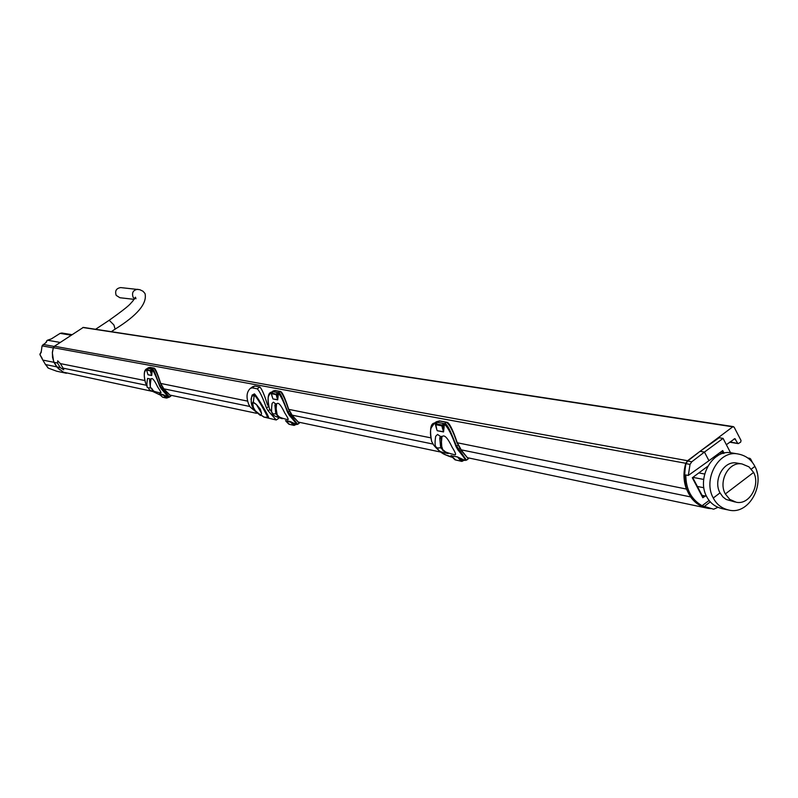 <?xml version="1.0" encoding="UTF-8"?>
<svg xmlns="http://www.w3.org/2000/svg" width="798" height="798" viewBox="0 0 798 798"><rect width="100%" height="100%" fill="white"/><g stroke="black" fill="none" stroke-linecap="round" stroke-linejoin="round"><path stroke-width="1.2" d="M152.508 391.399L63.511 372.217L57.356 367.599L53.616 361.354L52.349 352.955L53.346 347.689L54.434 346.252L687.547 460.715L732.744 426.81L734.12 427.139L741.033 440.486L740.684 442.122L738.29 443.608L730.14 441.873M54.434 346.252L83.301 327.409M752.554 462.71L750.559 458.86L748.843 458.8M756.594 470.511L757.372 473.364M687.547 460.715L685.781 463.279C683.188 472.157 683.397 480.755 686.43 489.054L690.579 496.905C695.198 503.269 701.083 507.099 708.255 508.376L710.36 508.575M726.37 444.705L734.838 438.641L737.581 443.089M706.489 496.236L702.06 495.339L692.664 477.513M703.507 495.628L702.908 496.156M268.467 406.451L268.078 405.224M288.816 409.384L430.292 437.733M448.147 423.189C451.01 426.94 454.032 433.464 457.224 442.76L686.43 489.054M54.015 362.332L57.516 363.03L57.695 360.806L60.379 363.609L144.478 380.456M154.672 368.606C156.149 370.861 158.144 375.808 160.657 383.429L247.45 401.095M267.679 405.145L267.47 404.795C264.417 394.89 261.884 388.955 259.839 386.98L254.762 386.042L252.786 386.651M163.869 388.835L249.884 406.481M59.72 369.863L56.688 366.841L60.239 367.569L63.74 369.823L63.102 368.157L146.752 385.324M460.286 448.157L461.174 449.833L690.579 496.905M289.734 410.96L292.108 415.15L433.025 444.057M264.816 417.294L276.228 419.977L268.098 410.81L266.462 407.978C262.821 397.773 259.769 391.379 257.285 388.816L252.208 387.868L250.382 388.367C246.592 391.858 246.033 397.195 248.707 404.367L250.313 407.15L260.437 415.519M267.599 417.184L267.938 417.264C272.028 421.603 257.674 396.746 254.422 393.863L252.128 395.07L250.971 399.409M163.101 387.519L163.929 389.384L170.922 396.037L169.435 397.085L160.238 386.062C158.084 383.18 154.393 368.726 152.378 369.185L151.7 375.499L148.059 374.791L147.8 374.152M161.695 385.125L163.879 389.314M160.857 383.738L162.952 387.668L161.236 388.845L159.71 386.252C156.488 377.424 153.984 371.848 152.199 369.524M160.657 383.429L164.049 389.155L170.114 395.389M150.114 367.459L148.478 367.708L153.844 368.157C155.5 369.783 157.715 374.91 160.488 383.539L161.535 385.274L159.71 386.252M154.253 368.297L154.034 368.107C155.221 368.107 157.435 373.215 160.677 383.429L160.488 383.539M148.079 368.387L146.912 368.726L145.066 371.19M63.102 368.157L60.379 363.609M147.869 368.716C143.999 369.963 143.271 374.851 145.665 383.399L147.141 385.903M159.55 394.102L162.952 394.581L168.418 397.085L161.236 388.845M152.967 391.569L160.408 395.12L152.957 391.559M147.909 387.609C146.642 387.828 146.533 384.766 147.56 378.422L151.031 379.11C152.039 377.245 154.263 379.878 157.705 387.01C160.478 391.11 161.525 393.105 160.837 392.985C149.027 390.721 154.313 389.993 151.411 388.377M161.006 395.738L159.401 393.923L165.575 395.938M168.348 397.055L166.243 397.943L162.533 397.145L159.271 393.803M165.346 396.187L167.47 397.085L166.493 398.062L164.757 396.576L165.346 396.187L166.802 397.514L166.493 398.062M167.62 397.504L168.538 397.105M152.169 369.584L151.69 370.292L151.191 369.743L152.378 369.185M151.191 369.743L150.523 370.202L151.031 370.751L151.69 370.292L151.919 372.746M146.812 369.564L151.031 370.751L151.7 375.499M146.613 370.102L147.79 374.053M147.52 369.055L146.623 370.152L150.273 370.841L151.66 375.309L148.059 374.791M152.278 369.165L148.189 368.407L149.934 367.349L154.034 368.107L152.278 369.165M162.952 394.581L164.757 396.576M162.483 397.105L163.021 397.254M150.902 378.99L150.204 384.556M150.433 380.536L149.565 380.367L149.924 379.259L150.882 379.19M149.565 380.367L150.403 387.718L153.346 390.621M150.393 387.718L148.418 387.928M57.516 363.03L60.239 367.569M260.637 414.82L264.427 417.234L267.609 417.184C268.756 418.731 257.315 396.806 254.073 394.99L251.789 396.546C250.452 402.431 251.51 407.01 254.951 410.282M253.315 402.172L252.637 402.292L256.407 404.476L253.315 402.172L254.422 393.863M253.365 407.459L252.647 402.282M261.235 414.741L261.554 413.374L261.215 414.761L259.859 414.521L255.34 410.79L253.345 407.409L252.348 403.618M256.407 404.476L261.554 413.374L260.357 409.214L256.407 404.476M272.896 391.08L274.851 390.541L280.148 391.519C282.462 393.464 285.215 399.339 288.397 409.155L292.208 415.778L299.3 423.139L297.654 424.327L288.128 412.017C285.874 408.785 281.245 392.257 278.532 392.706L277.694 399.868L272.986 398.96L272.637 398.092M271.599 393.055L272.317 392.516M272.976 391.678L271.25 392.177L268.697 395.708M292.337 415.559L298.512 422.451M281.295 392.137C283.32 394.99 285.754 400.626 288.577 409.025L288.397 409.155M280.597 391.668L280.357 391.479C282.093 391.589 284.846 397.434 288.597 409.025L288.447 409.244M292.108 415.15L292.158 415.698M288.597 409.025L292.208 415.778M272.746 392.047C267.938 393.384 266.811 398.89 269.385 408.556L272.776 413.683M285.564 420.706L290.123 421.484L296.257 424.307C297.834 425.434 295.479 422.391 289.195 415.169L287.509 412.237C283.879 402.202 280.826 395.818 278.322 393.085M276.986 413.903L275.879 407.12L276.617 404.127C278.063 401.723 280.786 404.676 284.776 413.015C287.779 417.603 288.796 419.828 287.839 419.698C279.759 417.733 276.178 415.958 277.115 414.391M272.597 413.384C271.42 413.434 271.25 410.092 272.098 403.359L273.455 402.172L275.42 403.788L276.537 403.798L275.978 411.379M289.534 424.376L285.524 420.616L293.095 423.02M296.168 424.277L293.774 425.284L288.946 424.237L294.003 425.404M290.123 421.484L292.118 423.738L292.826 423.299L295.3 424.815L296.297 424.317M294.582 425.254L295.3 424.815L294.053 425.414L292.118 423.738M295.33 424.765L296.228 424.297M436.227 421.863L439.319 420.975L446.411 422.292C449.763 424.656 453.304 431.538 457.055 442.93L461.304 450.571L468.296 458.81L466.481 460.157M437.184 422.292L434.481 423.06L430.82 428.426M461.444 450.331L467.748 458.102M446.91 422.421L446.651 422.232C449.104 422.222 452.636 429.075 457.264 442.77L457.055 442.93M461.174 449.833L461.254 450.481M436.915 422.721C430.721 424.157 428.985 430.431 431.718 441.563L433.573 444.885C438.341 451.119 444.676 455.289 452.566 457.394C446.172 454.142 443.888 456.975 433.514 444.845L433.504 444.775M451.289 455.838L457.414 456.875L464.386 460.117C466.96 461.583 464.795 458.172 457.892 449.882L456.007 446.501C451.868 434.88 447.997 427.419 444.396 424.117L443.548 431.947L437.244 430.73L436.755 429.494M442.301 448.117L441.174 445.025L441.932 436.815C444.127 434.122 447.538 437.603 452.157 447.259C455.399 452.466 456.336 454.99 454.96 454.83C445.214 452.426 441.055 450.331 442.471 448.556M436.416 447.199C434.93 446.671 434.681 443.05 435.668 436.316L437.573 434.431L440.336 436.386L441.843 436.426L441.244 438.461L441.783 447.109M455.698 459.997L451.219 455.688L457.583 457.035L460.825 458.651M463.279 460.606L464.306 460.087L463.139 460.117L461.493 461.244L455.02 459.828L461.753 461.384M457.414 456.875L459.648 459.468L460.496 458.97L463.239 460.685L464.536 460.147M462.441 461.174L463.239 460.685L461.803 461.394L459.648 459.468M464.486 460.137L466.461 460.177L456.755 446.252C454.431 442.561 448.406 423.279 444.616 423.678L444.396 424.117M458.551 445.035L460.286 448.107L457.892 449.882M457.483 443.179L458.551 444.985L456.007 446.501M444.356 424.197L443.698 425.125L442.97 424.396L444.616 423.678M442.97 424.396L442.142 425.005L442.87 425.733L443.698 425.125L443.469 428.336L443.997 428.366M436.626 423.209L435.818 423.818L442.142 425.005L441.823 425.853L442.87 425.733L443.548 431.947M435.668 423.957L436.725 429.224M436.925 422.81L435.419 424.616L441.823 425.853L443.498 431.708L437.244 430.73M444.446 423.648L437.364 422.322L439.558 420.915L446.651 422.232L444.446 423.648M435.479 424.536L436.087 427.179M454.98 459.768L453.264 458.112M451.528 456.087L451.05 455.528M441.244 438.461L439.738 438.162L440.207 436.706L441.823 436.686M439.738 438.162L440.705 447.808L446.052 452.396M440.696 447.798L437.603 447.987M278.293 393.155L277.744 393.963L277.145 393.334L278.532 392.706M277.145 393.334L276.407 393.853L277.006 394.481L277.744 393.963L278.003 396.756M272.407 392.446L271.689 392.965L277.006 394.481L277.694 399.868M271.4 393.623L272.617 397.933M278.402 392.686L273.116 391.698L275.061 390.491L280.357 391.479L278.402 392.686M271.978 395.998L271.36 393.673L276.128 394.591L277.644 399.658L272.986 398.96M288.916 424.197L287.36 422.721M276.008 405.544L274.891 405.324L275.3 404.067L276.517 404.017M274.891 405.324L275.789 413.673L279.779 417.324M276.846 413.893L273.355 413.873M730.559 452.765L723.078 438.381L719.138 437.743L700.065 451.319L687.677 461.035L685.971 463.648C681.522 487.797 689.103 502.65 708.724 508.226L710.589 508.625M702.868 496.097L702.26 496.635M707.696 466.311L692.315 477.773L702.829 497.733L705.322 495.997M700.065 451.319L704.444 452.077L691.786 461.773L690.031 464.396L688.325 475.428L685.821 474.95C685.851 489.144 691.268 499.408 702.07 505.733L713.631 509.214L717.891 507.368M723.078 438.381L704.444 452.077L708.953 460.695L688.325 475.428M715.936 457.045L715.367 455.967M702.07 505.733L709.143 500.436M710.31 501.832L704.594 506.261M722.978 453.394L721.831 451.199M724.105 453.274L722.699 450.561L708.953 460.695M66.433 373.264L56.788 371.24L48.369 368.157L45.506 364.546L56.688 366.841L53.975 362.322L52.528 357.265L52.399 352.108L53.386 347.559M60.199 342.452L47.451 340.217L45.805 342.561M42.174 358.392L39.99 354.761L41.147 351.649M47.83 367.788L46.683 365.883M47.451 340.217L51.281 338.931L60.119 333.374L61.945 333.035M39.9 354.093L41.157 352.507L42.055 345.863L46.484 342.083L46.763 340.696M53.975 362.322L42.823 360.088L39.99 354.761M45.506 364.546L42.823 360.088M697.173 486.431L703.796 487.738M703.567 479.408L692.864 477.354M698.819 472.925L704.554 474.002M715.676 455.738L717.442 456.047M719.636 452.815L723.367 453.464M727.487 509.802L722.838 508.825C715.457 507.199 710.08 503.149 706.709 496.675C696.375 478.511 712.215 448.805 731.487 452.855L733.172 453.144M754.888 466.401C751.387 459.578 745.741 455.429 737.931 453.952C718.449 449.853 702.689 479.728 713.282 498.002C716.584 504.486 721.901 508.545 729.242 510.171C748.953 514.84 765.192 484.915 754.888 466.401L751.337 469.094M737.98 463.249L736.813 463.049C723.567 460.207 712.843 480.466 720.015 492.885L713.282 498.002M720.015 492.885L722.908 496.925L726.12 499.438L735.018 501.982M725.332 493.942L729.711 499.349L736.195 502.221C749.492 505.324 760.554 484.985 753.611 472.426L748.963 466.85L742.1 463.977C728.764 461.114 718.07 481.463 725.332 493.942L753.611 472.426M120.967 287.619L120.678 287.589C116.249 288.327 114.752 290.921 116.199 295.38L119.9 297.734L134.234 299.36M82.842 327.499L732.744 426.81M748.344 458.391L749.192 458.531M734.06 438.93L735.547 439.169M53.346 347.689L685.781 463.279M268.098 410.81L269.894 409.574M259.839 386.98L257.285 388.816M268.507 406.581L266.462 407.978M252.208 387.868L254.762 386.042M147.161 385.943L145.645 383.349M145.665 383.399L145.645 383.379C143.47 374.731 143.889 369.853 146.912 368.726M151.53 372.726L150.792 372.875M166.453 398.052L162.792 397.264L161.056 395.788M150.782 379.429L149.924 379.259M151.131 387.878L150.403 387.718M275.27 390.621L271.31 392.137M289.195 415.169L291.29 413.643M287.509 412.237L289.734 410.93L288.627 409.075M439.788 421.065L436.366 421.763L434.531 423.03M433.573 444.885L431.668 441.444M431.718 441.563L431.658 441.513C429.593 429.623 430.541 423.469 434.481 423.06M443.469 428.336L442.441 428.526M436.127 427.319L436.975 430.102M453.154 457.992L451.269 455.808M460.496 458.97L462.291 460.695L461.803 461.394M441.693 436.995L440.207 436.706M442.242 448.127L440.705 447.808M277.554 396.736L276.687 396.895M272.796 398.501L271.958 395.918M287.29 422.651L285.554 420.696M292.826 423.299L294.432 424.805L294.053 425.414M276.407 404.287L275.3 404.067M690.031 464.396L685.971 463.648M691.786 461.773L687.677 461.035M60.119 333.374L71.192 335.19M43.092 344.427L54.184 346.432M42.055 345.863L53.257 347.908M137.954 289.345L137.655 289.315C133.156 290.063 131.64 292.706 133.106 297.245L134.593 298.851M120.678 287.589L139.82 289.694L143.032 291.25L145.027 293.554C147.331 303.469 137.366 315.33 115.121 329.145L113.895 324.956L109.206 320.267L95.59 329.285M83.261 327.399L733.392 426.621M747.836 458.002L749.861 458.341M738.23 443.598L729.701 442.202M706.08 507.917L468.097 457.833M440.845 452.097L298.901 422.212M256.577 413.304L170.373 395.16M276.238 419.977L278.552 418.431M250.382 388.367L252.856 386.601M164.049 389.155L170.922 396.037M148.478 367.708L146.962 368.696M147.909 368.756L146.593 370.132L147.909 374.442M166.932 397.973L169.425 397.085M151.381 388.327C150.094 388.516 149.974 385.444 151.031 379.11M156.189 392.207C146.044 389.663 150.632 389.364 147.939 387.658M256.447 412.027L263.968 417.135M292.327 415.519L299.31 423.139M271.25 392.177C267.879 393.075 267.25 398.531 269.345 408.526L272.816 413.753M297.654 424.327L296.347 424.327M457.294 442.83L461.424 450.272L468.296 458.81M442.411 448.436L441.174 445.025M448.177 453.543C435.548 451.329 439.748 449.663 436.476 447.319M277.076 414.312L275.879 407.12M282.312 418.711C275.051 416.596 271.829 414.84 272.647 413.464M61.765 333.005L71.98 334.671M737.931 453.952L731.487 452.855M736.813 463.049L742.1 463.977M135.959 298.741L135.5 297.205L132.418 301.584C129.725 303.848 132.957 303.38 109.206 320.267M115.121 329.145L111.301 331.679"/></g></svg>
